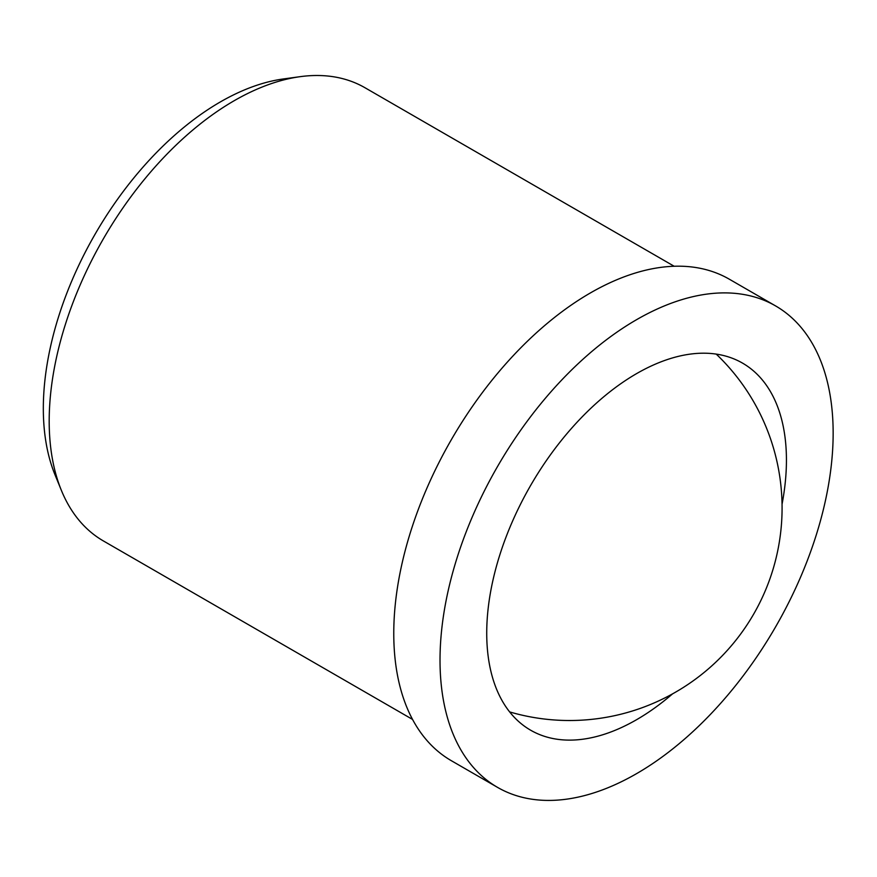 <?xml version="1.0" encoding="UTF-8"?>
<svg xmlns="http://www.w3.org/2000/svg" width="877" height="877" viewBox="0 0 877 877"><rect width="100%" height="100%" fill="white"/><g stroke="black" fill="none" stroke-linecap="round" stroke-linejoin="round"><path stroke-width="1.32" d="M672.516 693.904A211.927 122.352 -60 0 1 636.581 719.699A211.927 122.352 -60 0 1 530.618 730.19A211.927 122.352 -60 0 1 486.724 633.172A211.927 122.352 -60 0 1 579.237 419.908A211.927 122.352 -60 0 1 742.545 363.122A211.927 122.352 -60 0 1 782.065 504.154M833.15 433.172A277.987 160.502 120 0 0 775.575 305.909A277.987 160.502 120 0 0 497.588 466.411A277.987 160.502 120 0 0 497.588 787.403A277.987 160.502 120 0 0 711.806 712.935A277.987 160.502 120 0 0 833.15 433.172M775.575 305.909L729.324 279.204A277.987 160.502 120 0 0 451.337 439.706A277.987 160.502 120 0 0 451.337 760.699L497.588 787.403M674.183 266.257L365.007 87.755A261.642 151.052 120 0 0 300.208 76.661A261.642 151.052 120 0 0 103.376 238.818A261.642 151.052 120 0 0 61.368 490.353A261.642 151.052 120 0 0 103.376 540.934L412.541 719.425M300.208 76.661L283.468 78.941A250.307 144.519 120 0 0 95.165 234.071A250.307 144.519 120 0 0 54.977 474.72L61.368 490.353M509.647 711.916A212.585 212.585 0 0 0 716.224 354.1"/></g></svg>
